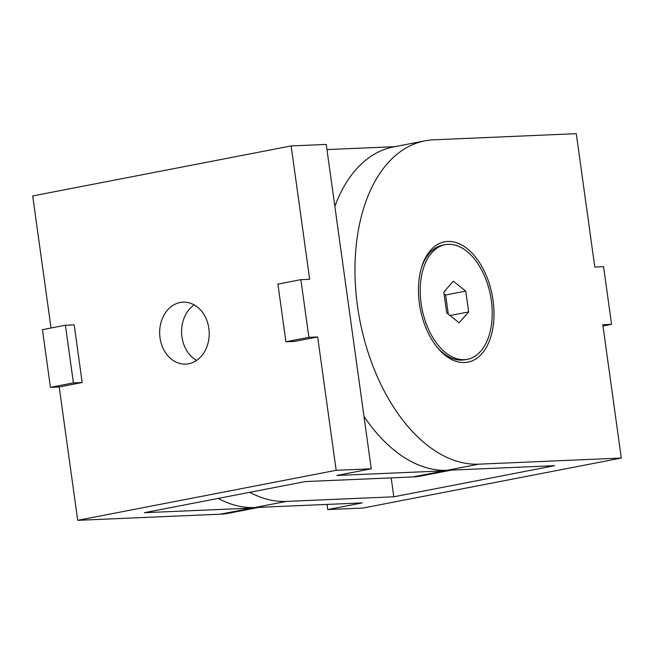 <?xml version="1.0" encoding="UTF-8"?>
<svg xmlns="http://www.w3.org/2000/svg" width="654" height="654" viewBox="0 0 654 654"><rect width="100%" height="100%" fill="white"/><g stroke="black" fill="none" stroke-linecap="round" stroke-linejoin="round"><path stroke-width="0.98" d="M308.884 337.325L285.912 341.772L277.909 284.106L300.881 279.659L308.884 337.325L317.656 336.949L294.684 341.396L285.912 341.772M51.028 328.014L32.7 195.947L291.153 145.932L309.653 279.283L300.881 279.659M42.428 329.673L65.408 325.226L73.403 382.892L50.432 387.34L42.428 329.673M73.403 382.892L82.183 382.516L74.18 324.85L65.408 325.226M82.183 382.516L59.203 386.964L50.432 387.34M317.656 336.949L336.164 470.308L77.712 520.322L59.203 386.964M160.026 337.848A31.008 24.762 87.5 0 1 183.104 302.148A31.008 24.762 87.5 0 1 209.174 332.06A31.008 24.762 87.5 0 1 185.761 364.106A31.008 24.762 87.5 0 1 160.026 337.848M258.992 507.341A164.154 98.1 -101 0 1 251.872 508.084L144.395 512.695L305.205 481.581L412.682 476.962A164.154 98.1 79 0 0 421.364 475.94L451.538 470.103M336.164 470.308L371.259 468.795L336.794 475.466L444.27 470.847A164.154 98.1 79 0 0 451.391 470.112M394.869 146.668L326.959 149.578M259.131 507.332L228.965 513.177A164.154 98.1 -101 0 1 220.284 514.191L251.872 508.084M371.259 468.795L326.248 144.428L291.153 145.932M196.592 360.419A31.008 24.762 87.5 0 1 181.959 336.908A31.008 24.762 87.5 0 1 194.205 304.887M77.712 520.322L220.284 514.191M218.158 498.422A164.154 98.1 -101 0 0 254.741 507.529L362.218 502.91L327.752 509.572L362.847 508.068L621.3 458.053L478.728 464.176A164.154 98.1 79 0 1 358.621 313.446A164.154 98.1 79 0 1 425.035 140.823A164.154 98.1 79 0 1 433.716 139.809L576.288 133.678L594.797 267.036L603.568 266.66L611.572 324.327L602.972 325.986M621.3 458.053L602.792 324.703L611.572 324.327M447.826 241.44A61.288 36.624 -101 0 1 493.582 322.757A61.288 36.624 -101 0 1 437.191 347.299A61.288 36.624 -101 0 1 421.666 267.061A61.288 36.624 -101 0 1 447.826 241.44M391.182 477.886L393.806 496.795L286.329 501.414A164.154 98.1 -101 0 1 249.746 492.315M363.976 416.328A164.154 98.1 79 0 0 447.14 470.291L554.617 465.673L393.806 496.795M425.035 140.823L393.446 146.937A164.154 98.1 79 0 0 334.84 206.345M327.752 509.572L327.041 504.422M467.316 359.299A58.37 34.883 -101 0 1 421.985 308.623A58.37 34.883 -101 0 1 445.137 244.686A58.37 34.883 -101 0 1 491.317 300.488A58.37 34.883 -101 0 1 467.316 359.299L465.019 359.741A58.37 34.883 -101 0 1 436.488 346.416M421.339 268.14A58.37 34.883 -101 0 1 442.84 245.136L445.137 244.686M459.116 322.798L446.707 312.865L443.813 292.06L453.336 281.187L465.746 291.12L468.64 311.925L459.116 322.798M468.64 311.925L450.026 315.53M448.301 314.149L445.644 295.011L444.05 293.728M465.746 291.12L445.644 295.011M444.27 470.847L412.682 476.962M254.741 507.529L286.329 501.414M478.728 464.176L447.14 470.291"/></g></svg>

